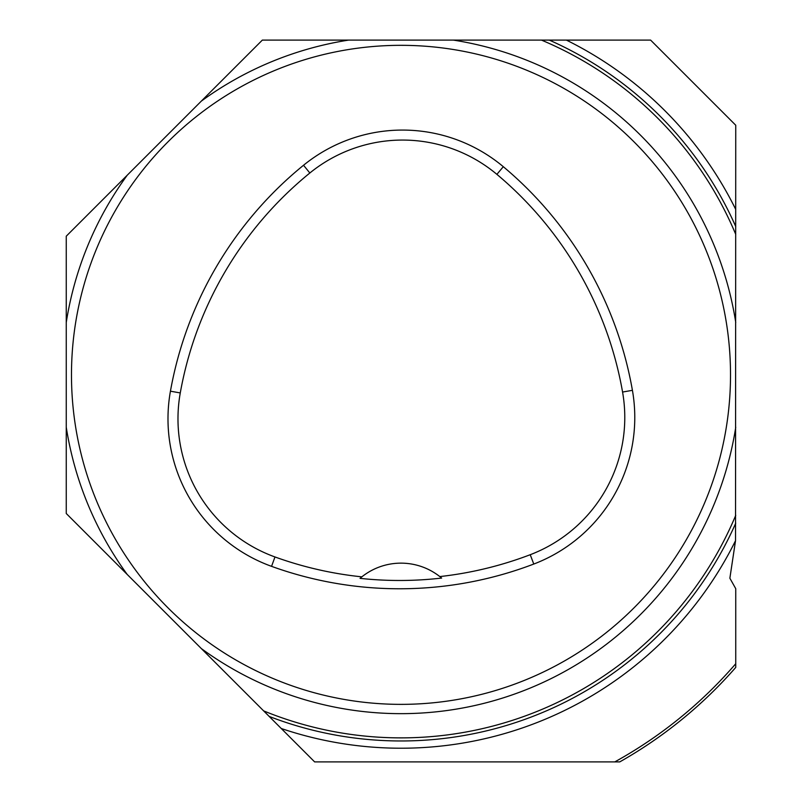 <?xml version="1.0" encoding="UTF-8"?>
<svg xmlns="http://www.w3.org/2000/svg" width="802" height="802" viewBox="0 0 802 802"><rect width="100%" height="100%" fill="white"/><g stroke="black" fill="none" stroke-linecap="round" stroke-linejoin="round"><path stroke-width="1.2" d="M66.255 513.501L66.255 236.189L262.344 40.1L650.612 40.1L735.745 125.232L735.524 540.698A373.381 373.381 0 0 1 281.251 728.497L66.255 513.501M735.524 540.698L729.87 578.222L735.745 588.678L735.745 667.424A444.589 444.589 0 0 1 619.745 761.9L314.645 761.9L281.251 728.497M71.478 374.845A329.522 329.522 0 0 1 565.761 89.473A329.522 329.522 0 0 1 565.761 660.216A329.522 329.522 0 0 1 71.478 374.845M549.31 40.1A366.133 366.133 0 0 1 735.745 226.535A366.133 366.133 0 0 0 549.31 40.1M735.745 523.155A366.133 366.133 0 0 1 269.171 716.417A366.133 366.133 0 0 0 735.745 523.155M170.435 391.186A376.589 376.589 0 0 1 303.537 165.252A156.911 156.911 0 0 1 503.305 166.696A376.589 376.589 0 0 1 632.417 390.323A156.911 156.911 0 0 1 533.781 564.047A376.589 376.589 0 0 1 271.567 566.352A156.911 156.911 0 0 1 170.435 391.186L180.27 392.94A366.604 366.604 0 0 1 309.843 173.001A146.926 146.926 0 0 1 496.889 174.355A366.604 366.604 0 0 1 622.573 392.048A146.926 146.926 0 0 1 530.222 554.713A366.604 366.604 0 0 1 439.807 576.578L441.631 578.072A368.298 368.298 0 0 1 360.038 578.352L361.862 576.849A366.604 366.604 0 0 1 274.966 556.959A146.926 146.926 0 0 1 180.27 392.94M360.038 578.352A62.767 62.767 0 0 1 439.807 576.578M735.745 427.225A338.825 338.825 0 0 1 201.342 648.587M127.257 574.513A338.825 338.825 0 0 1 66.255 427.225M66.255 322.464A338.825 338.825 0 0 1 127.257 175.187M201.342 101.102A338.825 338.825 0 0 1 348.619 40.1M453.381 40.1A338.825 338.825 0 0 1 735.745 322.464M614.793 761.9A442.173 442.173 0 0 0 735.745 663.745M263.627 710.883A363.025 363.025 0 0 0 735.745 515.325M566.392 40.1A373.381 373.381 0 0 1 735.745 209.452M735.745 667.424A444.589 444.589 0 0 1 619.745 761.9M735.745 234.374A363.025 363.025 0 0 0 541.48 40.1M309.843 173.001L303.537 165.252M496.889 174.355L503.305 166.696M622.573 392.048L632.417 390.323M530.222 554.713L533.781 564.047M274.966 556.959L271.567 566.352"/></g></svg>
